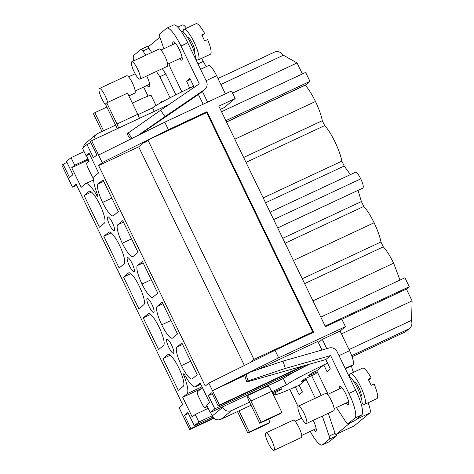 <?xml version="1.0" encoding="UTF-8"?>
<svg xmlns="http://www.w3.org/2000/svg" width="474" height="474" viewBox="0 0 474 474"><rect width="100%" height="100%" fill="white"/><g stroke="black" fill="none" stroke-linecap="round" stroke-linejoin="round"><path stroke-width="0.71" d="M368.559 380L371.166 377.938L368.197 379.324A16.874 3.792 64.9 0 1 369.72 382.293A16.874 3.792 64.9 0 1 371.118 385.368L374.087 383.981A16.874 3.792 64.9 0 1 376.818 398.681L364.713 404.34A16.874 3.792 64.9 0 1 362.118 403.173M304.095 413.441A9.581 2.151 64.9 0 1 306.441 423.531A9.581 2.151 64.9 0 1 300.433 415.763A9.581 2.151 64.9 0 1 298.324 406.171A9.581 2.151 64.9 0 1 304.095 413.441M298.324 406.171L325.62 393.414A9.581 2.151 64.9 0 1 331.391 400.678A9.581 2.151 64.9 0 1 333.732 410.768L306.441 423.531M349.658 376.51A16.874 3.792 64.9 0 1 350.422 373.773L362.527 368.114A16.874 3.792 64.9 0 1 371.166 377.938M350.422 373.773A16.874 3.792 64.9 0 1 360.584 386.565A16.874 3.792 64.9 0 1 364.713 404.34M354.108 382.05L354.262 381.979A7.815 1.754 64.9 0 1 358.966 387.904A7.815 1.754 64.9 0 1 360.874 396.134L360.726 396.205M348.84 375.977A16.134 3.626 64.9 0 1 357.426 388.093A16.134 3.626 64.9 0 1 361.437 405.051M202.066 35.586L204.673 33.524L201.705 34.91A16.874 3.792 64.9 0 1 203.228 37.884A16.874 3.792 64.9 0 1 204.626 40.954L207.594 39.567A16.874 3.792 64.9 0 1 210.32 54.267L198.215 59.925A16.874 3.792 64.9 0 1 195.626 58.758M137.596 69.026A9.581 2.151 64.9 0 1 139.943 79.117A9.581 2.151 64.9 0 1 133.935 71.349A9.581 2.151 64.9 0 1 131.831 61.762A9.581 2.151 64.9 0 1 137.596 69.026M131.831 61.762L159.128 49A9.581 2.151 64.9 0 1 164.893 56.264A9.581 2.151 64.9 0 1 167.239 66.354L139.943 79.117M183.16 32.096A16.874 3.792 64.9 0 1 183.93 29.358L196.035 23.7A16.874 3.792 64.9 0 1 204.673 33.524M183.93 29.358A16.874 3.792 64.9 0 1 194.085 42.156A16.874 3.792 64.9 0 1 198.215 59.925M187.609 37.636L187.763 37.565A7.815 1.754 64.9 0 1 192.468 43.49A7.815 1.754 64.9 0 1 194.381 51.719L194.227 51.79M181.24 31.432A16.134 3.626 64.9 0 1 190.927 43.679A16.134 3.626 64.9 0 1 195.614 59.007M105.945 105.145A9.581 2.151 64.9 0 1 100.494 95.801A9.581 2.151 64.9 0 1 99.392 88.531A9.581 2.151 64.9 0 1 105.157 95.795A9.581 2.151 64.9 0 1 107.634 102.443M99.392 88.531L126.688 75.775A9.581 2.151 64.9 0 1 132.453 83.039A9.581 2.151 64.9 0 1 134.8 93.129L128.887 95.89M271.655 440.21A9.581 2.151 64.9 0 1 273.996 450.3A9.581 2.151 64.9 0 1 267.994 442.532A9.581 2.151 64.9 0 1 265.884 432.946A9.581 2.151 64.9 0 1 271.655 440.21M265.884 432.946L293.181 420.183A9.581 2.151 64.9 0 1 298.952 427.453A9.581 2.151 64.9 0 1 301.292 437.543L273.996 450.3M156.017 105.53L151.088 95.327A20.169 1.138 154.2 0 0 132.376 103.107M117.321 128.673L115.609 125.136L97.656 133.526A6.725 6.541 50.5 0 0 93.965 139.593M194.21 87.323L189.902 78.406L186.596 81.131L189.671 88.063A38.655 2.18 154.2 0 0 152.545 107.871L137.97 114.684M204.809 89.42L200.004 93.384A6.725 6.541 -129.5 0 1 199.536 93.733L204.341 89.77A6.725 6.541 50.5 0 0 206.463 81.457L187.781 42.814A23.528 5.291 64.9 0 0 173.614 24.968L166.789 28.162A23.528 5.291 64.9 0 1 180.961 46.002L199.27 83.874L160.597 110.241L164.982 116.604L137.827 135.546M320.809 317.094L404.915 277.782L409.24 286.723L406.396 289.069L412.102 300.877L341.446 333.903M406.396 289.069L341.855 319.239M412.102 300.877L411.562 320.341L349.018 349.575M156.379 71.432L159.862 76.735L165.805 73.956L175.884 94.812M159.88 76.723L170.059 97.786M181.886 91.826L170.391 68.049L168.91 63.629M193.659 86.179L193.57 86.221A38.655 2.18 154.2 0 0 189.671 88.063M165.782 73.962L162.304 68.665M151.686 52.478L148.895 48.224A5.042 1.132 -115.1 0 0 148.427 47.56A13.444 3.022 64.9 0 1 148.889 46.286L159.922 37.179M133.532 60.968A23.528 5.291 64.9 0 1 134.083 55.102L141.068 49.337A5.042 1.132 64.9 0 1 141.122 49.302A5.042 1.132 64.9 0 1 142.97 50.996L145.761 55.251M162.209 101.975L161.96 101.46L159.519 103.48M189.867 87.897L193.635 86.138M163.85 48.745L159.874 37.043A5.042 1.132 64.9 0 1 159.548 34.087L166.528 28.327A23.528 5.291 64.9 0 1 166.789 28.162M186.596 81.131L190.364 79.371M90.919 142.674L87.009 144.499L93.437 157.795L96.862 154.968L90.433 141.673L91.636 140.683L98.574 155.034L164.751 122.179L231.508 90.978L235.157 98.527L218.84 106.158L325.454 326.704L341.772 319.073L345.428 326.627L340.065 331.053L349.557 350.689A13.444 3.022 64.9 0 1 353 364.755L351.969 365.602A6.725 1.511 -115.1 0 0 353.539 372.315M220.86 84.461L283.399 55.227L297.085 62.953L232.544 93.123M220.398 109.381L224.119 107.639L235.157 98.527M297.085 62.953L302.388 73.926M328.067 394.22L316.733 370.769L323.795 364.939L327.066 371.711L330.366 368.979L325.81 359.547L246.753 381.997L244.714 375.349L250.693 371.93L283.055 361.087L329.175 347.987A6.725 6.541 50.5 0 1 337.061 351.613L355.743 390.262A23.528 5.291 64.9 0 1 361.763 414.88L354.783 420.645A5.042 1.132 64.9 0 1 354.724 420.681A5.042 1.132 64.9 0 1 354.665 420.699M318.368 342.589L322.267 339.372L340.065 331.053M345.428 326.627L278.671 357.829L275.021 350.28L313.587 332.25L206.972 111.704L204.904 113.41M244.371 365.49L138.675 146.839L98.616 165.562L205.236 386.103L208.838 383.128L212.488 390.683L278.671 357.829M302.702 366.106L219.426 405.033L212.488 390.683L244.791 375.586M257.465 369.661L317.817 341.452L321.964 350.037M146.739 141.021L144.38 142.129L144.671 142.733L147.929 140.043L253.957 359.381L312.704 331.924L206.67 112.587L147.929 140.043M309.261 364.245A38.655 2.18 154.2 0 0 298.893 369.542A38.655 2.18 154.2 0 0 283.926 378.163A38.655 2.18 154.2 0 0 283.405 378.566L229.339 403.676M179.492 58.681A10.108 2.269 -115.1 0 0 181.767 60.145A10.108 2.269 -115.1 0 0 179.545 50.031A10.108 2.269 -115.1 0 0 173.206 41.836A10.108 2.269 -115.1 0 0 172.874 44.526M313.539 429.865A10.108 2.269 -115.1 0 0 315.82 431.334A10.108 2.269 -115.1 0 0 313.19 420.373M295.338 386.932L299.124 394.765L302.43 392.039L299.159 385.273L306.222 379.443L315.305 398.237M298.051 406.455L289.798 389.373M322.338 416.095L329.146 436.127A5.042 1.132 64.9 0 1 329.477 439.084L322.498 444.843A23.528 5.291 64.9 0 1 322.237 445.009A23.528 5.291 64.9 0 1 310.239 431.411M168.975 104.529L91.636 140.683M89.55 154.192L86.126 155.792L82.476 148.244L87.009 144.499M84.082 151.573L71.059 157.664L66.52 161.403L72.949 174.699L69.524 177.525L63.101 164.229L61.898 165.225L72.486 187.123L76.089 184.149L182.703 404.695L179.101 407.67L189.689 429.574L190.892 428.585L184.463 415.289L187.888 412.463L194.316 425.759L198.849 422.014L195.199 414.46L192.195 416.942L182.703 397.301L186.91 393.829A23.824 5.356 -115.1 0 0 184.232 376.492A2.518 0.563 64.9 0 1 183.616 373.838A2.518 0.563 64.9 0 1 185.133 375.752A21.881 4.918 -115.1 0 0 195.418 386.837A21.881 4.918 -115.1 0 0 195.916 386.393L200.123 382.927L209.621 402.562L206.617 405.039L210.266 412.593L214.799 408.849L208.376 395.559L211.801 392.733L218.224 406.022L219.426 405.033M212.133 415.805L198.849 422.014M212.879 417.079L194.316 425.759M213.644 417.95L190.892 428.585M213.958 418.228L189.689 429.574M305.049 365.442L218.224 406.022M298.893 369.542L214.799 408.849M283.926 378.163L210.266 412.593M198.428 94.492L203.139 104.239M151.864 304.308A7.732 1.736 64.9 0 1 153.76 312.449A7.732 1.736 64.9 0 1 149.103 306.583A7.732 1.736 64.9 0 1 147.213 298.442A7.732 1.736 64.9 0 1 151.864 304.308M112.433 222.733A7.732 1.736 64.9 0 1 114.323 230.879A7.732 1.736 64.9 0 1 109.672 225.014A7.732 1.736 64.9 0 1 107.776 216.873A7.732 1.736 64.9 0 1 112.433 222.733M133.117 256.487A17.645 3.964 64.9 0 1 132.921 256.612A17.645 3.964 64.9 0 1 122.298 243.227L122.292 243.221A17.639 3.964 64.9 0 1 117.783 224.765L122.742 220.671L138.076 252.393L133.117 256.487M172.554 338.057A17.639 3.964 64.9 0 1 172.358 338.181A17.639 3.964 64.9 0 1 161.735 324.803L161.729 324.797A17.645 3.964 64.9 0 1 157.22 306.334L162.173 302.246L177.507 333.969L172.554 338.057M98.616 165.562L102.224 162.582L98.574 155.034M86.126 155.792L89.13 153.315L98.622 172.951L94.415 176.423A24.749 5.564 -115.1 0 0 97.14 193.724A2.518 0.563 64.9 0 1 97.757 196.372A2.518 0.563 64.9 0 1 96.24 194.464A23.824 5.356 -115.1 0 0 85.753 183.616A23.824 5.356 -115.1 0 0 85.403 183.859L81.202 187.331L71.704 167.695L74.708 165.213L71.059 157.664M99.433 227.224L84.099 195.501L89.059 191.413A17.639 3.964 64.9 0 1 89.254 191.289A17.639 3.964 64.9 0 1 99.872 204.667L99.878 204.673A17.645 3.964 64.9 0 1 104.393 223.136L99.433 227.224M159.033 327.036A17.639 3.964 64.9 0 1 163.542 345.493L158.583 349.581L143.249 317.858L148.208 313.77A17.645 3.964 64.9 0 1 148.403 313.646A17.645 3.964 64.9 0 1 159.027 327.03L159.033 327.036M123.53 277.077L128.49 272.983A17.639 3.964 64.9 0 1 128.685 272.858A17.639 3.964 64.9 0 1 139.309 286.237L139.309 286.243A17.645 3.964 64.9 0 1 143.823 304.705L138.87 308.799L123.53 277.077L130.889 273.634M119.152 268.011L103.818 236.289L108.771 232.201A17.639 3.964 64.9 0 1 108.967 232.076A17.639 3.964 64.9 0 1 119.59 245.449L119.596 245.455A17.645 3.964 64.9 0 1 124.105 263.923L119.152 268.011M178.745 367.818A17.639 3.964 64.9 0 1 183.26 386.28L178.301 390.369L162.967 358.646L167.92 354.558A17.645 3.964 64.9 0 1 168.116 354.434A17.645 3.964 64.9 0 1 178.745 367.812L178.745 367.818M181.447 365.584A17.645 3.964 64.9 0 1 176.932 347.122L181.892 343.028L197.225 374.75L192.266 378.844A17.639 3.964 64.9 0 1 192.071 378.969A17.639 3.964 64.9 0 1 181.447 365.59L190.702 361.259M142.01 284.009A17.639 3.964 64.9 0 1 137.501 265.547L142.455 261.458L157.795 293.181L152.835 297.269A17.645 3.964 64.9 0 1 152.64 297.394A17.645 3.964 64.9 0 1 142.016 284.015L151.265 279.678L142.016 284.015M118.358 211.611L113.405 215.7A17.645 3.964 64.9 0 1 113.209 215.824A17.645 3.964 64.9 0 1 102.58 202.439L102.58 202.434A17.639 3.964 64.9 0 1 98.065 183.977L103.024 179.889L118.358 211.611M132.151 263.52A7.732 1.736 64.9 0 1 134.041 271.661A7.732 1.736 64.9 0 1 129.384 265.801A7.732 1.736 64.9 0 1 127.494 257.655A7.732 1.736 64.9 0 1 132.151 263.52M171.582 345.09A7.732 1.736 64.9 0 1 173.472 353.237A7.732 1.736 64.9 0 1 168.821 347.371A7.732 1.736 64.9 0 1 166.925 339.23A7.732 1.736 64.9 0 1 171.582 345.09M67.006 162.404L63.101 164.229M188.374 413.464L184.463 415.289M76.658 185.322L72.486 187.123M88.413 159.886L71.704 167.695M87.992 159.009L74.708 165.213M97.265 193.984L96.24 194.464M200.721 384.153L195.916 386.393M208.222 408.375L195.199 414.46M201.254 388.633L182.703 397.301M201.989 386.784L186.91 393.829M185.281 376.001L184.232 376.492M150.608 314.422L143.249 317.858M111.171 232.853L103.818 236.289M91.458 192.065L84.099 195.501M170.32 355.21L162.967 358.646M212.281 393.734L208.376 395.559M208.838 383.128L275.021 350.28M102.224 162.582L168.406 129.734L206.972 111.704M138.675 146.839L144.38 142.129M168.406 129.734L164.751 122.179M336.35 434.255A5.042 1.132 64.9 0 1 336.303 435.89L329.317 441.655A23.528 5.291 64.9 0 1 329.057 441.821L322.237 445.009M321.23 395.47L311.655 375.669M306.222 379.443L301.174 381.801L304.628 378.951L315.601 373.826L317.467 372.286M317.219 371.776L308.236 375.977L311.691 373.127L316.733 370.769M323.6 365.104A38.655 2.18 154.2 0 0 286.468 384.912L283.405 378.566M222.727 407.302A6.725 6.541 50.5 0 0 231.585 410.567L221.068 419.247A6.725 6.541 -129.5 0 1 212.216 415.976L222.727 407.302L222.519 406.87M267.579 386.269A6.725 1.511 64.9 0 1 267.656 386.221A6.725 1.511 64.9 0 1 271.703 391.323L250.936 401.028A6.725 1.511 -115.1 0 0 246.889 395.932A6.725 1.511 -115.1 0 0 246.812 395.98L249.555 402.171L231.585 410.567M286.468 384.912L271.898 391.725M212.216 415.976L210.521 412.475M202.422 387.667L197.468 391.755A5.042 1.132 -115.1 0 0 198.754 397.028L201.983 403.712A5.042 1.132 -115.1 0 0 205.023 407.533A5.042 1.132 -115.1 0 0 205.076 407.498L207.025 405.892M221.068 419.247L251.036 405.234M273.385 394.795L275.957 393.592A38.655 2.18 154.2 0 0 275.276 394.463A38.655 2.18 154.2 0 0 299.355 385.107M272.888 393.77A10.084 0.569 154.2 0 0 281.793 388.834A10.084 0.569 154.2 0 0 272.396 392.745M147.894 46.15A5.042 1.132 64.9 0 1 147.947 46.114A5.042 1.132 64.9 0 1 148.723 46.464M154.251 111.414L152.545 107.871M93.656 178.473A5.042 1.132 -115.1 0 1 91.441 175.036L88.211 168.359A5.042 1.132 -115.1 0 1 86.926 163.086L89.094 161.29L86.381 155.673M83.483 147.408A6.725 6.541 -129.5 0 1 85.782 143.059L96.299 134.385M323.795 364.939L327.564 363.179M246.753 381.997L248.038 380.936L285.307 368.446L330.615 355.577L348.923 393.45A23.528 5.291 64.9 0 1 354.937 418.068L347.957 423.833A5.042 1.132 64.9 0 1 347.898 423.869A5.042 1.132 64.9 0 1 346.056 422.174L336.457 407.545M285.307 368.446L283.055 361.087M345.984 403.096A10.108 2.269 -115.1 0 0 348.266 404.559A10.108 2.269 -115.1 0 0 345.789 393.912A10.108 2.269 -115.1 0 0 339.704 386.251A10.108 2.269 -115.1 0 0 339.366 388.941M325.81 359.547L330.615 355.577M328.269 413.328L335.077 433.36A5.042 1.132 64.9 0 1 335.331 434.196A13.444 3.022 64.9 0 0 336.267 434.297L354.066 425.972A13.444 3.022 64.9 0 0 354.214 425.877L369.833 412.99A13.444 3.022 64.9 0 0 368.085 402.764M148.036 96.127L143.646 87.044M147.047 85.456A10.108 2.269 -115.1 0 0 149.322 86.92A10.108 2.269 -115.1 0 0 146.851 76.278A10.108 2.269 -115.1 0 0 146.697 75.959M139.267 134.829L199.536 93.733M160.597 110.241L126.925 133.893L130.551 139.16M204.341 89.77L164.982 116.604M248.038 380.936L246.006 374.288M128.211 132.827L132.056 138.408M237.468 411.58A6.725 1.511 -115.1 0 0 237.658 411.983L247.884 433.135L268.651 423.424L270.032 422.287L249.265 431.992L247.884 433.135M239.038 410.845L249.265 431.992M268.551 419.217L270.032 422.287M271.703 391.323L281.929 412.469L261.162 422.174L259.776 423.318L280.549 413.606L281.929 412.469M249.555 402.171L259.776 423.318M250.936 401.028L261.162 422.174M103.581 130.759L94.836 112.682L106.869 107.059M102.005 131.494L93.455 113.819L94.836 112.682M115.609 125.136L105.388 103.99L106.763 102.852L127.553 93.135L137.774 114.281A6.725 1.511 64.9 0 1 139.368 118.37M118.577 128.087A6.725 1.511 -115.1 0 0 116.989 123.998L106.763 102.852M250.811 362.296L260.374 357.55M250.705 362.071L253.957 359.381M221.53 111.722L305.635 72.409L309.96 81.356L305.25 85.249C308.444 88.733 311.851 94.142 315.471 101.489C319.038 109.02 321.319 115.425 322.314 120.698L324.678 125.586C327.895 129.029 331.338 134.468 335.011 141.916C338.578 149.446 340.859 155.851 341.855 161.124L344.219 166.013L350.41 174.622M363.001 188.018L277.693 227.893L363.001 188.018C363.736 186.78 362.995 183.734 360.767 178.87C358.362 174.159 356.578 171.967 355.405 172.305L270.091 212.168M358.036 190.358L361.395 201.545L363.759 206.433C366.977 209.875 370.425 215.315 374.099 222.762C377.665 230.293 379.947 236.698 380.942 241.971L383.3 246.859C386.517 250.296 389.966 255.741 393.639 263.183L399.997 280.081M309.96 81.356L225.855 120.669M305.25 85.249L226.525 122.049M322.314 120.698L243.648 157.469M324.678 125.586L246.012 162.363M341.855 161.124L263.189 197.895M344.219 166.013L265.553 202.783M361.395 201.545L282.729 238.321M363.759 206.433L285.093 243.203M380.942 241.971L302.27 278.742M383.3 246.859L304.634 283.63M409.24 286.723L325.134 326.035M177.797 27.154L182.46 24.98A13.444 3.022 64.9 0 1 186.46 28.173M201.728 58.284L203.257 61.46A6.725 1.511 -115.1 0 0 206.705 66.431M200.585 69.293L208.56 65.566A13.444 3.022 64.9 0 1 216.654 75.763L225.393 93.834M202.392 91.411L207.588 102.159M283.096 55.369A6.725 6.541 50.5 0 0 274.292 52.199L217.987 78.518M350.286 422.755L336.416 434.202A13.444 3.022 64.9 0 1 336.267 434.297M322.267 339.372L326.758 348.674M352.081 356.768L404.612 332.215L408.221 329.24L351.684 355.666M408.221 329.24A6.725 6.541 50.5 0 0 411.26 320.483M409.577 328.381L405.969 331.356A6.725 6.541 -129.5 0 1 404.612 332.215M310.636 333.631L312.704 331.924M194.133 87.376L193.57 86.221M142.97 50.996L148.895 48.224M128.904 272.787L128.49 272.983M148.623 313.575L148.208 313.77M109.192 232.005L108.771 232.201M89.473 191.218L89.059 191.413M168.341 354.362L167.92 354.558M182.591 344.474L176.932 347.122M190.702 361.265L181.447 365.59M170.99 320.477L161.735 324.803L170.984 320.471M162.872 303.692L157.22 306.334M143.154 262.904L137.501 265.547M131.553 238.902L122.298 243.227L131.547 238.896M123.441 222.116L117.783 224.765M111.834 198.114L102.58 202.439L111.834 198.108M103.723 181.335L98.065 183.977M327.475 363.22L325.715 359.57M347.957 423.833L354.783 420.645M354.937 418.068L361.763 414.88M348.923 393.45L355.743 390.262M322.498 444.843L329.317 441.655M329.477 439.084L336.303 435.89M329.146 436.127L335.077 433.36M180.961 46.002L187.781 42.814M207.298 406.455L205.076 407.498M116.989 123.998L137.774 114.281M305.623 84.935L226.465 121.931M315.471 101.489L234.814 139.196M360.767 178.87L273.676 219.581M374.099 222.762L293.436 260.463M393.639 263.183L312.976 300.889M206.095 80.698L216.654 75.763M197.99 63.925L203.257 61.46M356.507 419.223L369.833 412.99M336.416 434.202L354.214 425.877M345.185 368.411L353 364.755M338.999 355.624L349.557 350.689M345.327 368.707L351.969 365.602M348.42 375.1L349.871 374.424M334.117 408.641L348.597 401.875M327.498 394.486L341.979 387.72M167.618 64.227L182.099 57.461M161.006 50.072L175.487 43.306M135.179 91.002L149.654 84.236M128.561 76.847L135.161 73.76M301.671 435.416L316.152 428.644M295.059 421.262L301.654 418.175M93.627 179.936L85.753 183.616M200.798 384.319L195.418 386.837M275.276 394.463L275.056 394.007M347.898 423.869L354.724 420.681M141.122 49.302L147.947 46.114M207.304 406.467L205.023 407.533M267.656 386.221L246.889 395.932"/></g></svg>
